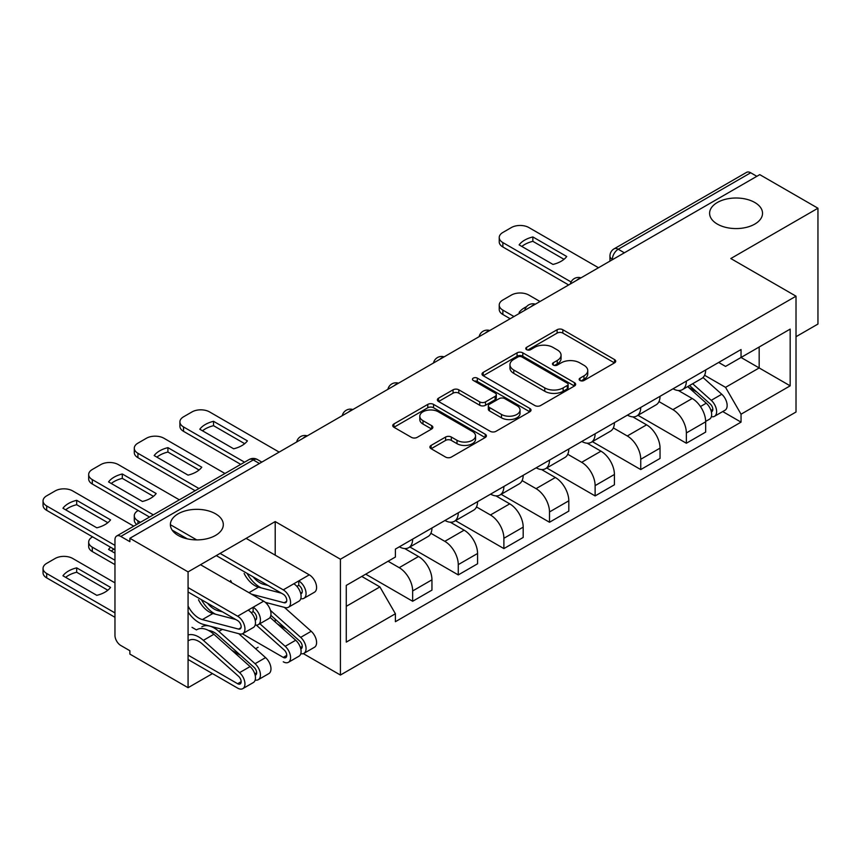 <?xml version="1.0" encoding="UTF-8"?>
<svg xmlns="http://www.w3.org/2000/svg" width="861" height="861" viewBox="0 0 861 861"><rect width="100%" height="100%" fill="white"/><g stroke="black" fill="none" stroke-linecap="round" stroke-linejoin="round"><path stroke-width="1.29" d="M580.002 380.487A2.841 1.636 0 0 0 584.016 380.487L614.517 362.879A4.057 2.346 0 0 0 615.701 361.222A4.057 2.346 0 0 0 614.517 359.564L562.846 329.731A4.057 2.346 0 0 0 557.11 329.731L526.609 347.338A2.841 1.636 0 0 0 525.78 348.501A2.841 1.636 0 0 0 526.609 349.663A2.841 1.636 0 0 0 530.634 349.663L534.573 347.381A12.99 7.501 0 0 1 552.945 347.381L557.25 349.867A12.99 7.501 0 0 1 561.06 355.173A12.99 7.501 0 0 1 557.25 360.468L553.311 362.75A2.841 1.636 0 0 0 552.471 363.912A2.841 1.636 0 0 0 553.311 365.075A2.841 1.636 0 0 0 557.325 365.075L561.275 362.793A12.99 7.501 0 0 1 579.636 362.793L583.952 365.279A12.99 7.501 0 0 1 587.751 370.585A12.99 7.501 0 0 1 583.952 375.88L580.002 378.162A2.841 1.636 0 0 0 579.162 379.324A2.841 1.636 0 0 0 580.002 380.487L580.002 378.162M215.562 513.813A26.465 15.283 0 0 0 186.719 510.498A26.465 15.283 0 0 0 170.381 524.607A26.465 15.283 0 0 0 178.13 535.413A26.465 15.283 0 0 0 206.974 538.728A26.465 15.283 0 0 0 223.311 524.607A26.465 15.283 0 0 0 215.562 513.813M754.785 202.486A26.465 15.283 0 0 0 725.941 199.171A26.465 15.283 0 0 0 709.604 213.291A26.465 15.283 0 0 0 717.353 224.097A26.465 15.283 0 0 0 746.196 227.412A26.465 15.283 0 0 0 762.534 213.291A26.465 15.283 0 0 0 754.785 202.486M431.103 445.406A4.057 2.346 0 0 0 429.908 447.063A4.057 2.346 0 0 0 431.103 448.71L445.6 457.083A4.057 2.346 0 0 0 451.336 457.083L485.206 437.528A4.057 2.346 0 0 0 486.4 435.87A4.057 2.346 0 0 0 485.206 434.213L433.546 404.39A4.057 2.346 0 0 0 427.799 404.39L393.929 423.946A4.057 2.346 0 0 0 392.745 425.603A4.057 2.346 0 0 0 393.929 427.26L411.44 437.366A4.057 2.346 0 0 0 417.176 437.366L431.673 428.993A4.057 2.346 0 0 0 432.868 427.336A4.057 2.346 0 0 0 431.673 425.678L422.988 420.663A10.859 6.264 0 0 1 419.813 416.24A10.859 6.264 0 0 1 426.518 410.439A10.859 6.264 0 0 1 438.346 411.806L472.366 431.436A10.859 6.264 0 0 1 475.541 435.87A10.859 6.264 0 0 1 468.836 441.661A10.859 6.264 0 0 1 457.008 440.305L451.336 437.033A4.057 2.346 0 0 0 445.6 437.033L431.103 445.406L431.103 448.71M340.418 559.22L275.208 521.572L188.075 571.887L129.882 538.286L759.757 174.632L817.95 208.222L730.806 258.537L796.016 296.184L340.418 559.22L340.418 675.046L796.016 412.01L796.016 296.184M534.864 405.542A4.057 2.346 0 0 0 540.6 405.542L574.47 385.986A4.057 2.346 0 0 0 575.665 384.34A4.057 2.346 0 0 0 574.47 382.682L522.81 352.849A4.057 2.346 0 0 0 517.063 352.849L483.193 372.404A4.057 2.346 0 0 0 482.009 374.061A4.057 2.346 0 0 0 483.193 375.719L534.864 405.542M474.433 381.1A2.841 1.636 0 0 1 477.317 381.498L477.317 378.119L529.838 408.448A4.057 2.346 0 0 1 531.033 410.105A4.057 2.346 0 0 1 529.838 411.762L495.968 431.318A4.057 2.346 0 0 1 490.232 431.318L438.561 401.484L438.561 398.169A4.057 2.346 0 0 0 437.377 399.827A4.057 2.346 0 0 0 438.561 401.484M438.561 398.169L453.058 389.807A4.057 2.346 0 0 1 458.805 389.807L479.749 401.904A4.057 2.346 0 0 0 485.496 401.904L495.107 396.351A4.057 2.346 0 0 0 496.302 394.693A4.057 2.346 0 0 0 495.107 393.036L473.292 380.444A2.841 1.636 0 0 1 472.463 379.281A2.841 1.636 0 0 1 474.217 377.764A2.841 1.636 0 0 1 477.317 378.119M188.075 571.887L188.075 687.702L129.882 654.102L129.882 650.733L120.809 645.492A8.266 4.779 -120 0 1 114.965 635.364L114.965 539.804A8.266 4.779 -120 0 1 116.676 536.016L249.141 459.537A8.266 4.779 60 0 1 253.285 459.946L120.809 536.435A8.266 4.779 -120 0 0 116.676 536.016M796.016 336.705L817.95 324.048L817.95 208.222M303.33 653.628L340.418 675.046M188.075 687.702L212.484 673.603M255.599 648.71L258.106 647.268M129.882 538.286L129.882 541.666L120.809 536.435M624.365 252.8L618.23 249.249A8.266 4.779 60 0 0 614.087 248.84L746.562 172.361A8.266 4.779 60 0 1 750.695 172.77L618.23 249.249A8.266 4.779 120 0 0 612.375 259.387L612.375 259.721M756.83 176.322L750.695 172.77M686.357 381.111A19.028 10.978 60 0 1 682.418 389.646L701.715 378.506A19.028 10.978 -120 0 0 705.654 369.961M658.966 401.592L672.904 409.642A19.028 10.978 60 0 1 686.357 432.943L705.665 421.793A19.028 10.978 -120 0 0 692.212 398.503L678.393 390.517M705.665 421.793L705.665 432.093L686.357 443.243L637.979 415.303M682.418 389.646A19.028 10.978 60 0 1 673.054 388.785M686.357 432.943L686.357 443.243M640.745 407.447A19.028 10.978 60 0 1 636.806 415.981L656.104 404.842A19.028 10.978 -120 0 0 660.043 396.308M592.357 441.639L640.745 469.579L660.043 458.429L660.043 448.129A19.028 10.978 -120 0 0 646.589 424.839L632.77 416.864M636.806 415.981A19.028 10.978 60 0 1 627.432 415.131M613.355 427.928L627.292 435.978A19.028 10.978 60 0 1 640.745 459.279L640.745 469.579M595.123 433.783A19.028 10.978 60 0 1 591.184 442.328L610.481 431.178A19.028 10.978 -120 0 0 614.42 422.643M546.746 467.986L595.123 495.914L614.42 484.775L614.42 474.476A19.028 10.978 -120 0 0 600.967 451.175L587.159 443.2M591.184 442.328A19.028 10.978 60 0 1 581.821 441.467M567.733 454.264L581.67 462.314A19.028 10.978 60 0 1 595.123 485.615L595.123 495.914M549.501 460.118A19.028 10.978 60 0 1 545.562 468.664L564.87 457.514A19.028 10.978 -120 0 0 568.809 448.979M501.124 494.322L549.501 522.25L568.809 511.111L568.809 500.811A19.028 10.978 -120 0 0 555.356 477.511L541.537 469.536M545.562 468.664A19.028 10.978 60 0 1 536.199 467.803M522.11 480.61L536.059 488.65A19.028 10.978 60 0 1 549.501 511.951L549.501 522.25M503.889 486.454A19.028 10.978 60 0 1 499.95 495L519.248 483.85A19.028 10.978 -120 0 0 523.187 475.315M455.501 520.657L503.889 548.586L523.187 537.447L523.187 527.147A19.028 10.978 -120 0 0 509.734 503.846L495.925 495.871M499.95 495A19.028 10.978 60 0 1 490.587 494.139M476.499 506.946L490.436 514.986A19.028 10.978 60 0 1 503.889 538.286L503.889 548.586M458.267 512.79A19.028 10.978 60 0 1 454.328 521.335L473.625 510.196A19.028 10.978 -120 0 0 477.564 501.651M409.89 546.993L458.267 574.922L477.564 563.783L477.564 553.483A19.028 10.978 -120 0 0 464.122 530.182L450.303 522.207M454.328 521.335A19.028 10.978 60 0 1 444.965 520.475M430.877 533.282L444.814 541.332A19.028 10.978 60 0 1 458.267 564.622L458.267 574.922M412.656 539.137A19.028 10.978 60 0 1 408.717 547.671L428.014 536.532A19.028 10.978 -120 0 0 431.953 527.987M365.721 574.169L412.656 601.258L431.953 590.119L431.953 579.819A19.028 10.978 -120 0 0 418.5 556.518L404.681 548.543M408.717 547.671A19.028 10.978 60 0 1 399.343 546.81M388.085 561.254L399.203 567.668A19.028 10.978 60 0 1 412.656 590.958L412.656 601.258M718.677 362.449L725.543 366.42L790.172 329.106L759.176 347.005L759.176 367.938L725.543 387.353L704.589 375.256M346.273 606.327L379.895 586.911L395.403 613.753L346.273 642.123L346.273 585.394L395.403 557.024L395.403 549.092L741.041 349.534L741.041 357.476L790.172 385.836L741.041 414.195L725.543 387.353M790.172 329.106L790.172 385.836M395.403 613.753L395.403 621.696L741.041 422.138L741.041 414.195M275.208 521.572L275.208 555.173M275.208 619.188L275.208 621.943M379.895 586.911L361.771 576.439M722.723 411.558L741.041 422.138M581.132 380.885L583.952 379.26A12.99 7.501 0 0 0 587.751 373.954L587.751 370.585M561.06 355.173L561.06 358.542A12.99 7.501 0 0 1 557.25 363.848L554.441 365.473M614.463 362.901L562.846 333.11A4.057 2.346 0 0 0 557.11 333.11L527.75 350.061M574.416 386.019L522.81 356.228A4.057 2.346 0 0 0 517.063 356.228L483.247 375.751M567.302 385.491A2.841 1.636 0 0 0 568.131 384.34A2.841 1.636 0 0 0 567.302 383.177L521.949 356.992A2.841 1.636 0 0 0 517.924 356.992L513.769 359.392A12.99 7.501 0 0 0 509.96 364.698A12.99 7.501 0 0 0 513.769 370.004L544.765 387.902A12.99 7.501 0 0 0 563.137 387.902L567.302 385.491L567.302 388.871A2.841 1.636 0 0 0 568.131 387.708L568.131 384.34M509.96 364.698L509.96 368.077A12.99 7.501 0 0 0 513.769 373.373L513.769 370.004M567.302 388.871L563.137 391.271A12.99 7.501 0 0 1 544.765 391.271L513.769 373.373M438.615 401.517L453.058 393.176L453.058 389.807M496.302 394.693L496.302 398.073A4.057 2.346 0 0 1 495.107 399.73L485.496 405.273A4.057 2.346 0 0 1 479.749 405.273L458.805 393.176A4.057 2.346 0 0 0 453.058 393.176M477.317 381.498L529.784 411.795M501.5 414.453A10.859 6.264 0 0 0 513.328 415.809A10.859 6.264 0 0 0 520.033 410.019A10.859 6.264 0 0 0 516.848 405.585L504.869 398.665A4.057 2.346 0 0 0 499.132 398.665L489.511 404.218A4.057 2.346 0 0 0 488.327 405.875A4.057 2.346 0 0 0 489.511 407.533L501.5 414.453L501.5 417.833A10.859 6.264 0 0 0 513.328 419.189A10.859 6.264 0 0 0 520.033 413.398L520.033 410.019M488.327 405.875L488.327 409.255A4.057 2.346 0 0 0 489.511 410.912L489.511 407.533M501.5 417.833L489.511 410.912M475.541 435.87L475.541 439.25A10.859 6.264 0 0 1 468.836 445.04A10.859 6.264 0 0 1 457.008 443.684L451.336 440.412A4.057 2.346 0 0 0 445.6 440.412L431.157 448.742M419.813 416.24L419.813 419.608A10.859 6.264 0 0 0 422.988 424.042L422.988 420.663M431.619 429.026L422.988 424.042M485.152 437.56L433.546 407.759A4.057 2.346 0 0 0 427.799 407.759L393.983 427.282M687.681 386.611L706.268 403.196A10.343 5.973 60 0 1 709.518 419.189L705.654 421.416M520.119 312.984L519.118 312.414A25.852 14.928 -0 0 1 526.566 306.667M688.176 387.052L696.926 392.099M539.998 301.501L528.891 295.086A12.409 7.168 -0 0 0 511.348 295.086L502.867 299.983A12.409 7.168 -0 0 0 499.229 305.052A12.409 7.168 -0 0 0 502.867 310.121L513.974 316.536M689.553 385.534L710.239 403.981A4.962 2.863 60 0 1 711.799 411.655A4.962 2.863 60 0 1 711.347 411.838M692.653 383.737L711.24 400.333A10.343 5.973 60 0 1 714.479 416.315A10.343 5.973 60 0 1 711.358 416.649M703.017 377.516L721.766 394.252A10.343 5.973 60 0 1 725.016 410.234L714.479 416.315M510.175 318.731L502.867 314.502A12.409 7.168 180 0 1 499.229 309.443L499.229 305.052M564.009 259.312L532.862 241.328A25.852 14.928 180 0 0 521.841 246.45M568.658 284.959L502.867 246.978A12.409 7.168 180 0 1 499.229 241.909L499.229 237.518A12.409 7.168 -0 0 0 502.867 242.587L502.867 246.978M532.862 236.947A25.852 14.928 180 0 0 519.118 244.879L552.988 264.435A25.852 14.928 180 0 0 566.732 256.503L532.862 236.947L532.862 241.328M598.481 267.739L528.891 227.562A12.409 7.168 -0 0 0 511.348 227.562L502.867 232.459A12.409 7.168 -0 0 0 499.229 237.518M571.08 281.967L502.867 242.587M138.212 510.519L137.921 510.681A12.409 7.168 -0 0 0 134.284 515.75A12.409 7.168 -0 0 0 137.921 520.819L140.472 522.283M136.759 524.424A12.409 7.168 180 0 1 134.284 520.141L134.284 515.75M242.382 633.804L283.258 657.395A4.962 2.863 -120 0 0 285.734 657.643A4.962 2.863 -120 0 0 284.173 649.969L256.341 625.129M270.074 617.369L295.71 640.24A10.343 5.973 60 0 1 298.95 656.222L288.424 662.303A10.343 5.973 60 0 1 283.258 661.786M259.882 623.741L285.174 646.31A10.343 5.973 60 0 1 288.424 662.303M114.965 553.149L108.561 549.447A25.852 14.928 -0 0 1 110.574 547.23M277.608 624.085L286.358 629.143M92.59 536.855L92.299 537.027A12.409 7.168 -0 0 0 88.672 542.086A12.409 7.168 -0 0 0 92.299 547.155L114.965 560.242M270.849 615.303L299.671 641.025A4.962 2.863 60 0 1 301.232 648.699A4.962 2.863 60 0 1 300.78 648.871M270.451 610.384L300.672 637.366A10.343 5.973 60 0 1 303.922 653.348A10.343 5.973 60 0 1 300.801 653.682M284.378 607.349L311.208 631.285A10.343 5.973 60 0 1 314.448 647.278L303.922 653.348M113.943 549.178A25.852 14.928 -0 0 0 111.273 551.018M114.965 564.622L92.299 551.546A12.409 7.168 180 0 1 88.672 546.477L88.672 542.086M188.075 655.113L237.636 683.731A4.962 2.863 -120 0 0 240.122 683.978A4.962 2.863 -120 0 0 238.562 676.305L202.357 644.006A19.437 11.225 -120 0 0 189.022 640.401M196.868 629.66A24.808 14.325 60 0 1 213.883 634.266L250.088 666.575A10.343 5.973 60 0 1 253.328 682.558L242.802 688.639A10.343 5.973 60 0 1 237.636 688.122L188.075 659.504M188.075 634.987A24.808 14.325 60 0 1 203.357 640.347L239.562 672.645A10.343 5.973 60 0 1 242.802 688.639M110.552 587.406L76.683 567.851A25.852 14.928 -0 0 0 62.939 575.783L96.809 595.338A25.852 14.928 -0 0 0 110.552 587.406M192.014 627.346L196.448 629.908M231.986 650.421L240.736 655.479M114.965 582.865L72.711 558.466A12.409 7.168 -0 0 0 55.169 558.466L46.688 563.363A12.409 7.168 -0 0 0 43.05 568.421A12.409 7.168 -0 0 0 46.688 573.491L114.965 612.914M208.674 630.553A19.437 11.225 60 0 1 217.855 635.063L254.06 667.361A4.962 2.863 60 0 1 255.62 675.035A4.962 2.863 60 0 1 255.168 675.218M201.84 626.797A24.808 14.325 60 0 1 218.855 631.404L255.06 663.702A10.343 5.973 60 0 1 258.3 679.684A10.343 5.973 60 0 1 255.179 680.018M238.766 633.685L265.586 657.621A10.343 5.973 60 0 1 268.836 673.614L258.3 679.684M107.829 590.226L76.683 572.242A25.852 14.928 -0 0 0 65.662 577.354M114.965 617.305L46.688 577.882A12.409 7.168 180 0 1 43.05 572.813L43.05 568.421M76.683 572.242L76.683 567.851M244.685 443.673L213.539 425.689A25.852 14.928 180 0 0 202.518 430.812M240.768 464.38L183.533 431.339A12.409 7.168 180 0 1 179.906 426.27L179.906 421.879A12.409 7.168 -0 0 0 183.533 426.948L183.533 431.339M213.539 421.309A25.852 14.928 180 0 0 199.795 429.241L233.665 448.796A25.852 14.928 180 0 0 247.408 440.864L213.539 421.309L213.539 425.689M279.158 452.1L209.567 411.924A12.409 7.168 -0 0 0 192.014 411.924L183.533 416.81A12.409 7.168 -0 0 0 179.906 421.879M244.567 462.185L183.533 426.948M199.074 470.02L167.917 452.036A25.852 14.928 180 0 0 156.896 457.148M195.156 490.716L137.921 457.675A12.409 7.168 180 0 1 134.284 452.606L134.284 448.215A12.409 7.168 -0 0 0 137.921 453.284L137.921 457.675M167.917 447.645A25.852 14.928 180 0 0 154.173 455.577L188.042 475.132A25.852 14.928 180 0 0 201.786 467.2L167.917 447.645L167.917 452.036M224.979 473.496L163.945 438.26A12.409 7.168 -0 0 0 146.402 438.26L137.921 443.157A12.409 7.168 -0 0 0 134.284 448.215M198.956 488.521L137.921 453.284M300.78 593.832A4.962 2.863 -120 0 0 301.232 593.659A4.962 2.863 -120 0 0 301.996 589.677A4.962 2.863 -120 0 0 298.756 585.308L298.756 580.917L309.282 574.836L246.117 538.373M268.137 585.523L263.477 584.307L264.747 583.575M253.145 576.87A19.437 11.225 -120 0 0 263.477 584.307M247.053 573.351A24.808 14.325 -120 0 0 261.206 587.88M300.801 598.643A10.343 5.973 -120 0 0 303.922 598.309A10.343 5.973 -120 0 0 305.504 590.033A10.343 5.973 -120 0 0 298.756 580.917L293.784 583.79A10.343 5.973 -120 0 1 300.532 592.895A10.343 5.973 -120 0 1 298.95 601.182L288.424 607.263A10.343 5.973 -120 0 0 290.006 598.976A10.343 5.973 -120 0 0 283.258 589.86L220.093 553.397M303.922 598.309L314.448 592.239A10.343 5.973 -120 0 0 316.03 583.952A10.343 5.973 -120 0 0 309.282 574.836M153.452 496.356L122.305 478.372A25.852 14.928 180 0 0 111.273 483.484M296.894 586.384L298.756 585.308M216.294 555.593L283.258 594.251A4.962 2.863 60 0 1 286.498 598.632A4.962 2.863 60 0 1 285.734 602.603A4.962 2.863 60 0 1 284.173 602.754L251.563 594.187M187.321 538.868L172.146 530.107M149.534 517.052L92.299 484.011A12.409 7.168 180 0 1 88.672 478.942L88.672 474.551A12.409 7.168 -0 0 0 92.299 479.62L92.299 484.011M281.386 593.175L258.504 587.17A19.437 11.225 -120 0 1 244.126 573.426M230.619 580.508A24.808 14.325 -120 0 0 231.835 582.8M265.317 602.345L285.174 607.565A10.343 5.973 -120 0 0 288.424 607.263M122.305 473.98A25.852 14.928 180 0 0 108.561 481.912L142.431 501.468A25.852 14.928 180 0 0 156.175 493.536L122.305 473.98L122.305 478.372M179.357 499.832L118.323 464.596A12.409 7.168 -0 0 0 100.78 464.596L92.299 469.493A12.409 7.168 -0 0 0 88.672 474.551M196.695 539.89L170.381 524.693M153.333 514.856L92.299 479.62M255.168 620.178A4.962 2.863 -120 0 0 255.62 619.995A4.962 2.863 -120 0 0 256.374 616.013A4.962 2.863 -120 0 0 253.134 611.644L253.134 607.253L263.66 601.172L200.495 564.708M222.515 611.859L217.855 610.643L219.124 609.911M207.523 603.206A19.437 11.225 -120 0 0 217.855 610.643M201.431 599.687A24.808 14.325 -120 0 0 215.594 614.216M255.179 624.978A10.343 5.973 -120 0 0 258.3 624.645A10.343 5.973 -120 0 0 259.893 616.368A10.343 5.973 -120 0 0 253.134 607.253L248.162 610.126A10.343 5.973 -120 0 1 254.921 619.231A10.343 5.973 -120 0 1 253.328 627.518L242.802 633.599A10.343 5.973 -120 0 0 244.395 625.312A10.343 5.973 -120 0 0 237.636 616.207L188.075 587.589M258.3 624.645L268.836 618.575A10.343 5.973 -120 0 0 270.419 610.288A10.343 5.973 -120 0 0 263.66 601.172M107.829 522.692L76.683 504.707A25.852 14.928 180 0 0 65.662 509.82M251.272 612.72L253.134 611.644M188.075 591.981L237.636 620.587A4.962 2.863 60 0 1 240.876 624.968A4.962 2.863 60 0 1 240.122 628.939A4.962 2.863 60 0 1 238.562 629.09L202.357 619.586A19.437 11.225 60 0 1 188.075 606.026M114.965 549.77L46.688 510.347A12.409 7.168 180 0 1 43.05 505.278L43.05 500.898A12.409 7.168 -0 0 0 46.688 505.956L46.688 510.347M235.774 619.511L212.893 613.506A19.437 11.225 -120 0 1 198.504 599.762M188.075 612.106A24.808 14.325 -120 0 0 203.357 624.397L239.562 633.9A10.343 5.973 -120 0 0 242.802 633.599M76.683 500.316A25.852 14.928 180 0 0 62.939 508.248L96.809 527.804A25.852 14.928 180 0 0 110.552 519.872L76.683 500.316L76.683 504.707M133.746 526.168L72.711 490.931A12.409 7.168 -0 0 0 55.169 490.931L46.688 495.828A12.409 7.168 -0 0 0 43.05 500.898M114.965 545.379L46.688 505.956M612.666 259.548L612.375 259.387A8.266 4.779 0 0 1 609.954 256.008L609.954 261.12M458.267 564.622L477.564 553.483M503.889 538.286L523.187 527.147M549.501 511.951L568.809 500.811M595.123 485.615L614.42 474.476M640.745 459.279L660.043 448.129M412.656 590.958L431.953 579.819M399.203 567.668L418.5 556.518M444.814 541.332L464.122 530.182M490.436 514.986L509.734 503.846M536.059 488.65L555.356 477.511M581.67 462.314L600.967 451.175M627.292 435.978L646.589 424.839M672.904 409.642L692.212 398.503M580.282 278.254A8.266 4.779 120 0 0 576.633 280.363M534.659 304.59A8.266 4.779 120 0 0 531.011 306.699M489.048 330.925A8.266 4.779 120 0 0 485.389 333.035M443.426 357.261A8.266 4.779 120 0 0 439.777 359.371M397.814 383.597A8.266 4.779 120 0 0 394.155 385.706M352.192 409.933A8.266 4.779 120 0 0 348.544 412.042M306.57 436.269A8.266 4.779 120 0 0 302.921 438.378M259.419 463.498L253.285 459.946A8.266 4.779 120 0 1 257.417 459.537A8.266 8.266 0 0 0 249.141 459.537M583.952 379.26L583.952 375.88M553.311 365.075L553.311 362.75M557.25 363.848L557.25 360.468M526.609 349.663L526.609 347.338M557.11 333.11L557.11 329.731M562.846 333.11L562.846 329.731M614.517 362.879L614.517 359.564M483.193 375.719L483.193 372.404M517.063 356.228L517.063 352.849M522.81 356.228L522.81 352.849M574.47 385.986L574.47 382.682M544.765 391.271L544.765 387.902M563.137 391.271L563.137 387.902M458.805 393.176L458.805 389.807M479.749 405.273L479.749 401.904M485.496 405.273L485.496 401.904M495.107 399.73L495.107 396.351M529.838 411.762L529.838 408.448M445.6 440.412L445.6 437.033M451.336 440.412L451.336 437.033M457.008 443.684L457.008 440.305M431.673 428.993L431.673 425.678M393.929 427.26L393.929 423.946M427.799 407.759L427.799 404.39M433.546 407.759L433.546 404.39M485.206 437.528L485.206 434.213M706.268 403.196L700.467 406.543M712.822 409.384L710.96 410.46M721.766 394.252L711.24 400.333M502.867 314.502L502.867 310.121M137.921 523.757L137.921 520.819M286.767 655.372L283.258 657.395M295.71 640.24L285.174 646.31M302.265 646.428L300.403 647.504M267.975 603.044L266.749 603.755M311.208 631.285L300.672 637.366M92.299 551.546L92.299 547.155M241.145 681.708L237.636 683.731M213.883 634.266L203.357 640.347M250.088 666.575L239.562 672.645M256.643 672.764L254.781 673.84M222.353 629.38L218.855 631.404M265.586 657.621L255.06 663.702M46.688 577.882L46.688 573.491M300.64 593.251L302.136 592.379M284.173 602.754L286.638 601.322M248.958 592.691L258.504 587.17M283.258 589.86L293.784 583.79M255.017 619.586L256.524 618.715M238.562 629.09L241.026 627.669M202.357 619.586L212.893 613.506M237.636 616.207L248.162 610.126M580.981 277.845A8.266 8.266 0 0 0 570.369 283.969M535.37 304.181A8.266 8.266 0 0 0 524.758 310.304M489.748 330.516A8.266 8.266 0 0 0 479.136 336.651M444.125 356.852A8.266 8.266 0 0 0 433.513 362.987M398.514 383.199A8.266 8.266 0 0 0 387.902 389.323M352.892 409.535A8.266 8.266 0 0 0 342.28 415.659M307.28 435.87A8.266 8.266 0 0 0 296.668 441.994M261.841 462.099L257.417 459.537M614.087 248.84A8.266 8.266 0 0 0 609.954 256.008"/></g></svg>
